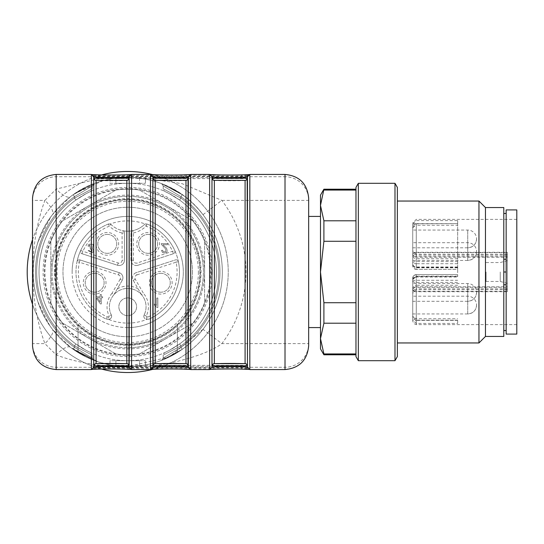 <?xml version="1.0" encoding="UTF-8"?>
<svg xmlns="http://www.w3.org/2000/svg" width="544" height="544" viewBox="0 0 544 544"><rect width="100%" height="100%" fill="white"/><g stroke="black" fill="none" stroke-linecap="round" stroke-linejoin="round"><path stroke-width="0.41" stroke-dasharray="2.72 2.04" d="M199.859 272A72.141 72.141 0 0 0 127.724 199.859A72.141 72.141 0 0 0 55.583 272A72.141 72.141 0 0 0 127.724 344.141A72.141 72.141 0 0 0 199.859 272A72.141 72.141 0 0 0 91.65 209.528A72.141 72.141 0 0 0 91.65 334.472A72.141 72.141 0 0 0 199.859 272M320.484 327.583L320.484 216.417L320.484 327.583M308.659 327.583L308.659 216.417L308.659 327.583M70.482 196.67C108.514 166.75 170.775 171.292 203 214.696A94.608 94.608 0 0 1 203 329.304L221.823 343.624A118.259 118.259 0 0 0 221.823 200.376L182.165 183.695L140.359 177.398L97.362 179.037L56.175 189.108L44.894 200.376A23.65 7.385 37.3 0 1 52.442 214.696L70.482 196.67A23.65 7.364 -127.2 0 1 56.175 189.108L56.175 174.434M32.524 198.091L32.524 200.376L44.894 200.376C28.71 244.304 28.723 299.676 44.894 343.624L56.175 354.892C67.789 359.414 81.498 362.766 97.288 364.949C112.084 366.867 126.385 367.418 140.196 366.615C159.501 367.132 205.571 356.422 221.823 343.624L308.659 343.624L308.659 198.091M56.175 369.566L56.175 354.892A23.65 7.364 -52.8 0 1 70.482 347.33L52.442 329.304C26.846 296.97 26.853 246.874 52.442 214.696M203 329.304L169.232 357.014L127.724 366.615L110.901 365.099L98.199 361.882L70.482 347.33M308.659 345.909L308.659 343.624A23.65 23.644 180 0 1 285.008 367.268L56.175 367.268A23.65 23.644 0 0 1 32.524 343.624L44.894 343.624A23.65 7.385 -37.3 0 0 52.442 329.304M174.644 189.849C185.11 195.663 194.562 203.946 203 214.696L221.823 200.376L285.008 200.376L285.008 176.732L56.175 176.732A23.65 23.644 180 0 0 32.524 200.376L32.524 345.909M241.55 366.35L93.724 366.18L93.724 365.5L99.634 365.33L241.55 365.33L247.459 365.5L247.459 366.18L241.55 366.35L241.55 368.716L247.459 368.546L247.459 366.017L247.459 367.2L249.159 369.437M129.254 367.696L99.634 367.696L93.724 367.866L93.724 368.546L93.724 367.227M93.724 368.546L241.55 368.716M92.024 369.437L93.724 367.2L93.724 176.8M247.459 367.866L211.929 367.696M211.834 367.696L152.803 367.696M152.742 367.696L129.356 367.696M247.459 368.546L247.459 367.227M241.55 177.65L99.634 177.65L93.724 177.82L93.724 178.5L241.55 178.67L247.459 178.5L247.459 177.82L241.55 177.65L241.55 175.284L247.459 175.454L247.459 178.5M129.254 176.304L99.634 176.304L93.724 176.134L93.724 175.454L93.724 177.82M93.724 175.454L241.55 175.284M93.724 176.134L93.724 176.773M247.459 176.134L188.482 176.304M188.38 176.304L152.803 176.304M152.694 176.304L129.309 176.304M247.459 175.454L247.459 176.773M245.48 363.684L245.235 363.644C241.876 363.127 219.66 363.1 214.214 363.644L214.588 363.616C216.791 363.14 242.651 363.14 244.854 363.616L245.092 363.65M245.092 180.35L244.854 180.384C242.658 180.86 216.791 180.86 214.588 180.384L214.343 180.35M211.983 366.017L211.983 177.983M209.617 174.434L210.331 174.59M248.968 174.604L249.825 174.434M249.825 369.566L249.227 369.424M210.222 369.424L209.617 369.566M185.966 180.35L185.728 180.384C183.525 180.86 157.658 180.86 155.455 180.384L155.217 180.35M186.347 363.684L186.102 363.644C180.649 363.1 158.44 363.127 155.081 363.644L155.455 363.616C157.658 363.14 183.525 363.14 185.728 363.616L185.966 363.65M126.834 180.35L126.596 180.384C124.392 180.86 98.525 180.86 96.329 180.384L96.084 180.35M127.221 363.684L126.97 363.644C121.523 363.1 99.307 363.127 95.948 363.644L96.329 363.616C98.525 363.14 124.392 363.14 126.596 363.616L126.834 363.65M190.692 369.566L189.985 369.41M151.348 369.396L150.484 369.566M150.484 174.434L151.082 174.576M190.087 174.576L190.692 174.434M91.358 174.434L92.065 174.59M130.71 174.604L131.566 174.434M131.566 369.566L130.968 369.424M91.963 369.424L91.358 369.566M129.2 176.8L129.2 177.983M129.2 366.017L129.2 367.2L130.9 369.437M127.724 177.392A94.608 94.608 0 0 1 209.658 319.308A94.608 94.608 0 0 1 45.791 319.308A94.608 94.608 0 0 1 127.724 177.392A94.608 94.608 0 0 1 222.333 272A94.608 94.608 0 0 1 127.724 366.608A94.608 94.608 0 0 1 45.791 224.692A94.608 94.608 0 0 1 209.658 224.692A94.608 94.608 0 0 1 78.05 352.519L78.05 324.319L78.05 352.519A94.608 94.608 0 0 0 127.724 366.608A94.608 94.608 0 0 1 45.791 224.692A94.608 94.608 0 0 1 209.658 224.692A94.608 94.608 0 0 1 127.724 366.608A94.608 94.608 0 0 1 33.116 272A94.608 94.608 0 0 1 127.724 177.392A94.608 94.608 0 0 0 115.892 178.133L109.983 179.071L109.983 183.308L115.892 183.308L109.983 183.308L109.983 179.071L115.892 178.133A94.608 94.608 0 0 1 139.55 178.133A94.608 94.608 0 0 0 45.791 319.308A94.608 94.608 0 0 0 209.658 319.308A94.608 94.608 0 0 0 127.724 177.392M153.014 174.712A100.524 100.524 0 0 1 153.014 369.288M101.578 369.063A100.524 100.524 0 0 1 32.524 304.273M32.524 239.727A100.524 100.524 0 0 1 101.578 174.937M177.392 352.519L177.392 324.319A72.141 72.141 0 0 1 78.05 324.319A72.141 72.141 0 0 0 177.392 324.319L177.392 352.519A94.608 94.608 0 0 1 127.724 366.608A94.608 94.608 0 0 0 177.392 352.519M169.449 193.732L179.554 200.029L169.504 193.759L179.554 200.029L169.449 193.732L179.554 200.029L169.374 193.691L164.58 191.325L169.429 193.718L179.554 200.029A88.692 88.692 0 0 1 179.554 343.971L169.374 350.309L164.58 352.675L169.429 350.282L179.554 343.971A88.692 88.692 0 0 0 179.554 200.029L169.374 193.691L164.58 191.325L169.429 193.718L179.554 200.029A88.692 88.692 0 0 1 179.554 343.971L169.374 350.309L164.58 352.675L169.429 350.282L179.554 343.971A88.692 88.692 0 0 0 179.554 200.029L169.374 193.691L164.58 191.325L169.429 193.718L179.554 200.029A88.692 88.692 0 0 1 179.554 343.971L169.374 350.309L164.58 352.675L169.429 350.282L179.554 343.971A88.692 88.692 0 0 0 179.554 200.029L180.941 198.111C158.141 186.198 158.141 186.198 180.941 198.111C158.141 186.198 158.141 186.198 180.941 198.111C158.141 186.198 158.141 186.198 180.941 198.111C158.141 186.198 158.141 186.198 180.941 198.111C158.141 186.198 158.141 186.198 180.941 198.111C158.141 186.198 158.141 186.198 180.941 198.111A91.059 91.059 0 0 1 180.941 345.889L179.554 343.971L169.449 350.268M85.938 193.759L75.888 200.029L86.068 193.691L90.862 191.325L86.013 193.718L75.888 200.029A88.692 88.692 0 0 0 75.888 343.971L86.068 350.309L90.862 352.675L86.013 350.282L75.888 343.971A88.692 88.692 0 0 1 75.888 200.029L86.068 193.691L90.862 191.325L86.013 193.718L75.888 200.029A88.692 88.692 0 0 0 75.888 343.971L86.068 350.309L90.862 352.675L86.013 350.282L75.888 343.971A88.692 88.692 0 0 1 75.888 200.029L86.068 193.691L90.862 191.325L86.013 193.718L75.888 200.029A88.692 88.692 0 0 0 75.888 343.971L86.068 350.309L90.862 352.675L86.013 350.282L75.888 343.971A88.692 88.692 0 0 1 75.888 200.029L74.508 198.111C97.301 186.198 97.301 186.198 74.508 198.111C97.301 186.198 97.301 186.198 74.508 198.111C97.301 186.198 97.301 186.198 74.508 198.111C97.301 186.198 97.301 186.198 74.508 198.111L75.888 200.029L74.508 198.111C97.301 186.198 97.301 186.198 74.508 198.111C97.301 186.198 97.301 186.198 74.508 198.111A91.059 91.059 0 0 0 74.508 345.889L75.888 343.971L74.508 345.889C97.301 357.802 97.301 357.802 74.508 345.889C97.301 357.802 97.301 357.802 74.508 345.889L75.888 343.971L74.508 345.889C97.301 357.802 97.301 357.802 74.508 345.889C97.301 357.802 97.301 357.802 74.508 345.889C97.301 357.802 97.301 357.802 74.508 345.889C97.301 357.802 97.301 357.802 74.508 345.889A91.059 91.059 0 0 1 74.508 198.111A91.059 91.059 0 0 0 74.508 345.889A91.059 91.059 0 0 1 74.508 198.111A91.059 91.059 0 0 0 74.508 345.889A91.059 91.059 0 0 1 74.508 198.111L75.888 200.029L85.993 193.732M169.504 193.759L179.554 200.029L180.941 198.111A91.059 91.059 0 0 1 180.941 345.889C158.141 357.802 158.141 357.802 180.941 345.889C158.141 357.802 158.141 357.802 180.941 345.889C158.141 357.802 158.141 357.802 180.941 345.889C158.141 357.802 158.141 357.802 180.941 345.889C158.141 357.802 158.141 357.802 180.941 345.889C158.141 357.802 158.141 357.802 180.941 345.889L179.554 343.971L169.504 350.241M179.554 200.029L180.941 198.111A91.059 91.059 0 0 1 180.941 345.889L179.554 343.971L180.941 345.889A91.059 91.059 0 0 0 180.941 198.111L179.554 200.029M127.724 372.524A100.524 100.524 0 0 1 40.664 221.741A100.524 100.524 0 0 1 214.778 221.741A100.524 100.524 0 0 1 127.724 372.524M180.941 347.344L163.2 358.095L180.941 347.344L163.2 358.095L180.941 347.344L163.2 358.095L180.941 347.344L182.301 349.275A94.608 94.608 0 0 0 182.301 194.725L180.941 196.656L163.2 185.905L180.941 196.656L163.2 185.905L180.941 196.656L163.2 185.905L180.941 196.656L180.941 198.111A91.059 91.059 0 0 1 180.941 345.889A91.059 91.059 0 0 0 180.941 198.111L180.941 196.656A92.242 92.242 0 0 1 180.941 347.344L182.301 349.275L161.684 360.305L168.429 357.401L182.301 349.275A94.608 94.608 0 0 0 182.301 194.725A94.608 94.608 0 0 1 182.301 349.275L161.684 360.305L168.429 357.401L182.301 349.275A94.608 94.608 0 0 0 182.301 194.725L180.941 196.656L180.941 198.111L180.941 196.656A92.242 92.242 0 0 1 180.941 347.344L182.301 349.275L161.684 360.305L168.429 357.401L182.301 349.275L180.941 347.344L182.301 349.275A94.608 94.608 0 0 0 182.301 194.725L161.684 183.695L168.429 186.599L182.301 194.725L180.941 196.656L180.941 198.111L180.941 196.656A92.242 92.242 0 0 1 180.941 347.344L182.301 349.275A94.608 94.608 0 0 0 182.301 194.725L180.941 196.656L182.301 194.725L161.684 183.695L168.429 186.599L182.301 194.725L180.941 196.656A92.242 92.242 0 0 1 180.941 347.344A92.242 92.242 0 0 0 180.941 196.656A92.242 92.242 0 0 1 180.941 347.344L180.941 345.889L180.941 347.344M74.508 347.344L92.242 358.095L74.508 347.344L92.242 358.095L74.508 347.344L92.242 358.095L74.508 347.344L73.141 349.275A94.608 94.608 0 0 1 73.141 194.725L74.508 196.656L92.242 185.905L74.508 196.656L92.242 185.905L74.508 196.656L92.242 185.905L74.508 196.656L73.141 194.725A94.608 94.608 0 0 0 73.141 349.275L93.758 360.305L87.013 357.401L73.141 349.275A94.608 94.608 0 0 1 73.141 194.725L93.758 183.695L87.013 186.599L73.141 194.725L74.508 196.656L74.508 198.111L74.508 196.656A92.242 92.242 0 0 0 74.508 347.344L73.141 349.275L93.758 360.305L87.013 357.401L73.141 349.275L74.508 347.344L73.141 349.275A94.608 94.608 0 0 1 73.141 194.725L74.508 196.656L74.508 198.111L74.508 196.656A92.242 92.242 0 0 0 74.508 347.344L73.141 349.275L74.508 347.344A92.242 92.242 0 0 1 74.508 196.656L74.508 198.111L74.508 196.656A92.242 92.242 0 0 0 74.508 347.344A92.242 92.242 0 0 1 74.508 196.656A92.242 92.242 0 0 0 74.508 347.344L74.508 345.889L74.508 347.344M139.55 360.692L115.892 360.692L145.459 360.692L139.55 360.692L139.55 365.867A94.608 94.608 0 0 1 115.892 365.867L109.983 364.929L109.983 360.692L115.892 360.692L109.983 360.692L109.983 364.929L115.892 365.867A94.608 94.608 0 0 0 139.55 365.867L145.459 364.929L139.55 365.867L139.55 360.692M139.55 183.308L115.892 183.308L145.459 183.308L139.55 183.308L139.55 178.133L145.459 179.071L139.55 178.133L139.55 183.308M182.301 194.725L161.684 183.695L168.429 186.599L182.301 194.725M73.141 194.725A94.608 94.608 0 0 0 73.141 349.275L93.758 360.305L87.013 357.401L73.141 349.275A94.608 94.608 0 0 1 73.141 194.725L93.758 183.695L87.013 186.599L73.141 194.725L93.758 183.695L87.013 186.599L73.141 194.725M145.459 364.929L145.459 360.692L145.459 364.929M145.459 179.071L145.459 183.308L145.459 179.071M72.141 272A55.583 55.583 0 0 1 127.724 216.417A55.583 55.583 0 0 1 183.308 272A55.583 55.583 0 0 1 127.724 327.583A55.583 55.583 0 0 1 72.141 272M127.724 327.583A55.583 55.583 0 0 1 79.587 244.208A55.583 55.583 0 0 1 175.855 244.208A55.583 55.583 0 0 1 127.724 327.583M397.358 356.599L397.358 187.401M394.992 360.692L394.992 183.308M397.358 272L397.358 201.042L397.358 272M478.958 342.958L478.958 201.042M485.459 207.55L485.459 336.45M358.333 360.692L358.333 183.308M355.966 356.599L355.966 187.401M355.966 302.722L355.966 241.278L355.966 302.722L323.898 302.722L320.484 272L323.898 241.278L355.966 241.278L355.966 190.067L355.966 241.278M355.966 353.933L355.966 354.783L355.966 353.933L323.898 353.933L320.484 338.572L323.898 323.211L355.966 323.211M355.966 190.067L355.966 189.217L355.966 190.067L323.898 190.067L323.898 189.217M323.898 354.783L323.898 353.933M323.898 323.211L323.898 302.722M323.898 241.278L323.898 220.789L320.484 205.428L323.898 190.067M355.966 220.789L323.898 220.789M320.484 348.867L320.484 195.133M503.792 207.55L503.792 336.45M503.792 259.25L503.792 213.459L503.792 259.25L506.158 259.25L506.158 213.459L506.158 259.25M503.792 284.75L503.792 330.541L503.792 284.75L506.158 284.75L506.158 330.541L506.158 284.75M476.592 251.566C476.068 256.952 473.11 259.91 467.724 260.433L467.724 242.692L467.724 260.433A8.867 8.867 0 0 0 476.592 251.566A8.867 8.867 0 0 0 467.724 242.692L412.733 242.692L412.733 260.433L412.733 242.692M476.592 238.932C476.068 244.317 473.11 247.275 467.724 247.806L467.724 230.064L467.724 247.806A8.867 8.867 0 0 0 476.592 238.932A8.867 8.867 0 0 0 467.724 230.064L412.733 230.064L412.733 247.806L412.733 230.064M486.05 272L486.05 281.459L486.05 272M476.592 305.068C476.068 310.454 473.11 313.412 467.724 313.936L467.724 296.194L467.724 313.936A8.867 8.867 0 0 0 476.592 305.068A8.867 8.867 0 0 0 467.724 296.194L412.733 296.194L412.733 313.936L412.733 296.194M476.592 292.434C476.068 297.826 473.11 300.778 467.724 301.308L467.724 283.567L467.724 301.308A8.867 8.867 0 0 0 476.592 292.434A8.867 8.867 0 0 0 467.724 283.567L412.733 283.567L412.733 301.308L412.733 283.567M500.242 272L500.242 281.459L500.242 272M457.667 323.428L457.667 320.171L457.667 323.428L416.276 323.428L412.733 320.219L412.733 279.766L412.733 321.076L412.733 320.219L416.276 320.382L416.276 324.625L416.276 291.706A3.55 1.326 180 0 1 412.733 290.38A3.55 3.06 0 0 1 416.276 287.314L416.276 289.741L416.276 285.287L414.072 285.92L412.733 288.191M413.148 276.536L412.733 281.302A3.55 1.095 0 0 0 416.276 282.404L416.276 274.659L457.667 274.659L457.667 276.57L416.276 276.57L416.276 288.81L412.733 290.761L412.733 278.208A3.55 3.55 0 0 1 416.276 274.659L416.276 276.57L412.733 278.208L413.086 276.502L414.202 275.237L416.276 274.659L457.667 274.659L457.667 220.572L416.276 220.572L412.733 223.781L412.733 222.924L412.733 264.234L412.733 223.781L416.276 223.618L416.276 263.697A3.55 1.095 0 0 1 412.733 262.596M457.667 258.713L416.276 258.713L414.072 258.08L412.733 255.809M457.667 263.697L416.276 263.697L416.276 267.777L416.276 256.686A3.55 3.06 180 0 1 412.733 253.62A3.55 1.326 0 0 1 416.276 252.294L416.276 223.618C413.467 224.692 412.284 226.025 412.733 227.616L412.733 265.792L412.733 227.616L416.276 225.264L416.276 223.625L416.276 255.19L412.733 253.239L416.276 252.64L507.341 252.64L507.341 291.36L507.341 252.64M507.341 255.19L416.276 255.19L416.276 269.341A3.55 3.55 0 0 1 412.733 265.792L413.086 267.498L414.202 268.77L416.276 269.341L416.276 225.264L457.667 225.264L457.667 269.341L416.276 269.341L457.667 269.341L457.667 267.43L457.667 276.57M457.667 267.43L416.276 267.43L412.733 265.792L413.148 267.464M412.733 281.302L412.733 316.384L416.276 318.736L416.276 282.404L457.667 282.404M412.733 227.616L416.276 223.829L457.667 223.625L457.667 225.264M507.341 272L507.341 260.637L507.341 272M457.667 285.287L416.276 285.287L416.276 320.382L416.276 318.736L457.667 318.736M507.341 287.314L507.341 252.294L507.341 291.706L507.341 286.831L507.341 287.314L416.276 287.314L416.276 286.831A3.55 3.55 0 0 0 412.733 290.38M457.667 320.171L416.276 320.171L412.733 316.384L412.733 290.761L416.276 291.36L416.276 320.375C413.467 319.308 412.284 317.975 412.733 316.384M457.667 220.572L457.667 223.829M516.8 272L516.8 324.625L516.8 272M516.8 334.084L516.8 209.916M506.158 334.084L506.158 209.916M503.792 272L506.158 272M127.724 347.684A75.684 75.684 0 0 0 203.408 272A75.684 75.684 0 0 0 127.724 196.316A75.684 75.684 0 0 0 52.034 272A75.684 75.684 0 0 1 165.566 206.455A75.684 75.684 0 0 1 165.566 337.545A75.684 75.684 0 0 1 52.034 272A75.684 75.684 0 0 0 127.724 347.684M97.206 297.799L100.171 302.063L100.171 297.799L97.206 297.799L100.171 297.799L100.171 302.063L97.206 297.799M54.4 272A73.324 73.324 0 0 1 164.383 208.502A73.324 73.324 0 0 1 164.383 335.498A73.324 73.324 0 0 1 54.4 272M87.965 246.112L89.128 246.269L89.808 244.848L90.386 249.118L91.909 249.492C92.439 252.375 91.548 252.695 89.243 250.458L88.08 250.668L92.351 252.783L93.35 251.879L93.364 249.54L92.392 248.744L93.255 244.31L88.903 244.188L87.965 246.112L88.903 244.188L93.255 244.31L92.392 248.744L93.364 249.54L93.35 251.879L92.351 252.783L88.08 250.668L89.243 250.458C91.548 252.695 92.439 252.375 91.909 249.492L90.386 249.118L89.808 244.848L89.128 246.269L87.965 246.112M200.45 272A72.733 72.733 0 0 1 91.358 334.988A72.733 72.733 0 0 1 91.358 209.012A72.733 72.733 0 0 1 200.45 272A72.733 72.733 0 0 1 91.358 334.988A72.733 72.733 0 0 1 91.358 209.012A72.733 72.733 0 0 1 200.45 272M163.186 251.654L162.67 250.26L161.48 250.383L162.404 252.416C166.702 253.667 168.062 252.266 166.498 248.22L162.874 244.732L167.511 244.732L167.511 243.617L161.262 243.617L161.398 244.426L165.764 249.118L165.811 251.682L163.186 251.654L165.811 251.682L165.764 249.118L161.398 244.426L161.262 243.617L167.511 243.617L167.511 244.732L162.874 244.732L166.498 248.22C168.062 252.266 166.702 253.667 162.404 252.416L161.48 250.383L162.67 250.26L163.186 251.654M96.064 296.732L96.064 297.799L100.382 303.933L101.334 303.933L101.334 297.799L102.612 297.799L102.612 296.732L101.334 296.732L101.334 294.467L100.171 294.467L100.171 296.732L96.064 296.732L100.171 296.732L100.171 294.467L101.334 294.467L101.334 296.732L102.612 296.732L102.612 297.799L101.334 297.799L101.334 303.933L100.382 303.933L96.064 297.799L96.064 296.732M137.938 265.261L173.366 253.749A2.366 2.366 0 0 0 174.787 250.519L137.21 263.01A2.958 2.958 0 0 1 133.341 260.202L130.975 260.202A5.324 5.324 0 0 0 137.938 265.261L173.366 253.749A2.366 2.366 0 0 0 174.787 250.519A51.741 51.741 0 0 0 147.002 223.985A2.366 2.366 0 0 0 144.48 224.475A24.242 24.242 0 0 1 132.838 230.656A2.366 2.366 0 0 0 130.975 232.968L130.975 260.202A5.324 5.324 0 0 0 137.938 265.261L137.21 263.01M124.467 232.968A2.366 2.366 0 0 0 122.604 230.656A24.242 24.242 0 0 1 110.962 224.475A2.366 2.366 0 0 0 108.446 223.985A51.741 51.741 0 0 0 80.655 250.519A2.366 2.366 0 0 0 82.076 253.749L82.804 251.498A49.375 49.375 0 0 1 109.324 226.182A26.608 26.608 0 0 0 122.108 232.968L122.604 230.656A2.366 2.366 0 0 1 124.467 232.968L122.108 232.968L122.108 260.202A2.958 2.958 0 0 1 118.232 263.01L80.655 250.519A2.366 2.366 0 0 0 82.076 253.749L117.504 265.261A5.324 5.324 0 0 0 124.467 260.202L124.467 232.968L124.467 260.202L122.108 260.202M154.36 304.021L154.36 305.143L157.094 307.516L157.848 307.516L157.848 298.017L156.686 298.017L156.686 305.422L154.36 304.021L156.686 305.422L156.686 298.017L157.848 298.017L157.848 307.516L157.094 307.516L154.36 305.143L154.36 304.021M120.149 279.201L112.016 293.291L113.948 294.671L122.196 280.384A5.324 5.324 0 0 0 119.231 272.66L80.063 259.937L79.336 262.181L118.504 274.91A2.958 2.958 0 0 1 120.149 279.201L122.196 280.384A5.324 5.324 0 0 0 119.231 272.66L80.063 259.937A2.366 2.366 0 0 0 77.017 261.712A51.741 51.741 0 0 0 106.576 319.219L107.093 316.86A49.375 49.375 0 0 1 79.336 262.181L77.017 261.712A51.741 51.741 0 0 1 80.655 250.519M107.284 232.512A11.363 11.363 0 0 0 97.444 249.553A11.363 11.363 0 0 0 117.123 249.553A11.363 11.363 0 0 0 107.284 232.512M107.284 234.41A9.459 9.459 0 0 1 116.749 243.868A9.459 9.459 0 0 1 107.284 253.334A9.459 9.459 0 0 1 97.825 243.868A9.459 9.459 0 0 1 107.284 234.41M107.284 253.334A9.459 9.459 0 0 1 99.09 239.142A9.459 9.459 0 0 1 115.478 239.142A9.459 9.459 0 0 1 107.284 253.334M198.383 272A70.659 70.659 0 0 1 92.392 333.193A70.659 70.659 0 0 1 92.392 210.807A70.659 70.659 0 0 1 198.383 272M148.158 232.512A11.363 11.363 0 0 0 138.319 249.553A11.363 11.363 0 0 0 157.998 249.553A11.363 11.363 0 0 0 148.158 232.512M148.158 234.41A9.459 9.459 0 0 1 157.617 243.868A9.459 9.459 0 0 1 148.158 253.334A9.459 9.459 0 0 1 138.7 243.868A9.459 9.459 0 0 1 148.158 234.41M148.158 253.334A9.459 9.459 0 0 1 139.964 239.142A9.459 9.459 0 0 1 156.352 239.142A9.459 9.459 0 0 1 148.158 253.334M133.341 260.202L133.341 232.968L132.838 230.656A2.366 2.366 0 0 0 130.975 232.968L130.975 260.202M82.076 253.749L117.504 265.261A5.324 5.324 0 0 0 124.467 260.202M174.787 250.519A51.741 51.741 0 0 1 178.425 261.712A2.366 2.366 0 0 0 175.379 259.937L136.211 272.66A5.324 5.324 0 0 0 133.246 280.384L141.494 294.671L143.432 293.291L135.293 279.201A2.958 2.958 0 0 1 136.938 274.91L136.211 272.66A5.324 5.324 0 0 0 133.246 280.384L138.162 288.898A20.692 20.692 0 0 0 117.28 288.898L122.196 280.384M136.938 274.91L176.113 262.181A49.375 49.375 0 0 1 148.356 316.86L148.866 319.219A51.741 51.741 0 0 0 178.425 261.712A2.366 2.366 0 0 0 175.379 259.937L136.211 272.66M94.656 271.381A11.363 11.363 0 0 0 84.816 288.422A11.363 11.363 0 0 0 104.496 288.422A11.363 11.363 0 0 0 94.656 271.381M80.063 259.937A2.366 2.366 0 0 0 77.017 261.712M132.838 230.656A24.242 24.242 0 0 1 122.604 230.656M112.016 293.291A20.692 20.692 0 0 0 109.201 316.003A0.592 0.592 0 0 1 108.671 316.86L108.671 319.219A2.958 2.958 0 0 0 111.316 314.949A2.958 2.958 0 0 1 108.671 319.219L106.576 319.219A51.741 51.741 0 0 1 108.446 223.985L109.324 226.182L110.962 224.475A24.242 24.242 0 0 0 144.48 224.475A2.366 2.366 0 0 1 145.228 223.992L147.002 223.985A51.741 51.741 0 0 1 148.866 319.219L146.771 319.219A2.958 2.958 0 0 1 144.126 314.949A2.958 2.958 0 0 0 146.771 319.219L146.771 316.86A0.592 0.592 0 0 1 146.241 316.003A20.692 20.692 0 0 0 143.432 293.291M192.467 272A64.75 64.75 0 0 1 127.724 336.75A64.75 64.75 0 0 1 62.975 272A64.75 64.75 0 0 1 127.724 207.25A64.75 64.75 0 0 1 192.467 272M160.786 271.381A11.363 11.363 0 0 0 150.946 288.422A11.363 11.363 0 0 0 170.626 288.422A11.363 11.363 0 0 0 160.786 271.381M111.316 314.949A18.333 18.333 0 0 1 141.494 294.671A18.333 18.333 0 0 1 144.126 314.949A18.333 18.333 0 0 0 127.724 288.436A18.333 18.333 0 0 0 111.316 314.949L109.201 316.003M141.494 294.671L138.162 288.898M117.28 288.898L113.948 294.671M108.446 223.985L110.214 223.992A51.102 51.102 0 0 1 145.228 223.992M110.962 224.475A2.366 2.366 0 0 0 110.214 223.992M127.724 336.75A64.75 64.75 0 0 0 172.632 225.366A64.75 64.75 0 0 0 67.674 247.785A64.75 64.75 0 0 0 127.724 336.75M127.724 297.901A8.867 8.867 0 0 0 118.85 306.768A8.867 8.867 0 0 0 127.724 315.636A8.867 8.867 0 0 0 136.592 306.768A8.867 8.867 0 0 0 127.724 297.901A8.867 8.867 0 0 0 120.04 311.202A8.867 8.867 0 0 0 135.402 311.202A8.867 8.867 0 0 0 127.724 297.901M106.576 319.219L108.671 319.219M148.866 319.219L147.254 319.219A51.102 51.102 0 0 1 108.188 319.219M147.254 319.219L146.771 319.219M94.656 273.285A9.459 9.459 0 0 1 104.115 282.744A9.459 9.459 0 0 1 94.656 292.203A9.459 9.459 0 0 1 85.197 282.744A9.459 9.459 0 0 1 94.656 273.285M94.656 292.203A9.459 9.459 0 0 1 86.462 278.011A9.459 9.459 0 0 1 102.85 278.011A9.459 9.459 0 0 1 94.656 292.203M160.786 273.285A9.459 9.459 0 0 1 170.252 282.744A9.459 9.459 0 0 1 160.786 292.203A9.459 9.459 0 0 1 151.327 282.744A9.459 9.459 0 0 1 160.786 273.285M160.786 292.203A9.459 9.459 0 0 1 152.592 278.011A9.459 9.459 0 0 1 168.98 278.011A9.459 9.459 0 0 1 160.786 292.203M44.35 272A83.368 83.368 0 0 1 127.724 188.632A83.368 83.368 0 0 1 211.092 272A83.368 83.368 0 0 1 127.724 355.368A83.368 83.368 0 0 1 44.35 272M216.417 272A88.692 88.692 0 0 1 83.375 348.813A88.692 88.692 0 0 1 83.375 195.187A88.692 88.692 0 0 1 216.417 272A88.692 88.692 0 0 1 83.375 348.813A88.692 88.692 0 0 1 83.375 195.187A88.692 88.692 0 0 1 216.417 272M212.323 272A84.599 84.599 0 0 1 85.422 345.263A84.599 84.599 0 0 1 85.422 198.737A84.599 84.599 0 0 1 212.323 272M192.766 220.789A82.783 82.783 0 0 1 204.592 241.278L204.592 302.722L204.592 241.278A82.783 82.783 0 0 0 192.766 220.789L139.55 190.067L192.766 220.789M204.592 302.722A82.783 82.783 0 0 1 192.766 323.211L139.55 353.933L192.766 323.211A82.783 82.783 0 0 0 204.592 302.722M139.55 353.933A82.783 82.783 0 0 1 115.892 353.933L62.676 323.211L115.892 353.933A82.783 82.783 0 0 0 139.55 353.933M62.676 323.211A82.783 82.783 0 0 1 50.85 302.722L50.85 241.278L50.85 302.722A82.783 82.783 0 0 0 62.676 323.211M50.85 241.278A82.783 82.783 0 0 1 62.676 220.789L115.892 190.067L62.676 220.789A82.783 82.783 0 0 0 50.85 241.278M115.892 190.067A82.783 82.783 0 0 1 139.55 190.067A82.783 82.783 0 0 0 115.892 190.067M166.158 338.572A76.867 76.867 0 0 1 50.85 272A76.867 76.867 0 0 1 166.158 205.428A76.867 76.867 0 0 1 166.158 338.572M99.634 368.716L99.634 366.35M99.634 367.696L99.634 365.33M241.55 367.696L241.55 365.33M99.634 175.284L99.634 177.65M99.634 176.304L99.634 178.67M241.55 176.304L241.55 178.67M214.091 363.664A2.366 2.326 -99.1 0 1 214.588 363.616L244.854 363.616A2.366 2.326 -80.9 0 1 245.351 363.664M245.351 180.336A2.366 2.326 -99.1 0 1 244.854 180.384L214.588 180.384A2.366 2.326 -80.9 0 1 214.091 180.336M186.225 180.336A2.366 2.326 80.9 0 1 185.728 180.384L155.455 180.384A2.366 2.326 99.1 0 1 154.958 180.336M154.958 363.664A2.366 2.326 80.9 0 1 155.455 363.616L185.728 363.616A2.366 2.326 99.1 0 1 186.225 363.664M127.092 180.336A2.366 2.326 80.9 0 1 126.596 180.384L96.329 180.384A2.366 2.326 99.1 0 1 95.832 180.336M95.832 363.664A2.366 2.326 80.9 0 1 96.329 363.616L126.596 363.616A2.366 2.326 99.1 0 1 127.092 363.664M285.008 369.566L285.008 200.376L308.659 200.376A23.65 23.644 -0 0 0 285.008 176.732L285.008 174.434M115.892 365.867L115.892 360.692L115.892 365.867M115.892 178.133L115.892 183.308L115.892 178.133M127.724 189.217A82.783 82.783 0 0 1 199.417 313.392A82.783 82.783 0 0 1 56.032 313.392A82.783 82.783 0 0 1 127.724 189.217M412.733 281.404A3.55 1.095 180 0 1 416.276 280.303L457.667 280.303M412.733 280.085A3.55 3.074 0 0 1 416.276 277.012L457.667 277.012M457.667 266.988L416.276 266.988A3.55 3.074 180 0 1 412.733 263.915M412.733 262.698A3.55 1.095 0 0 1 416.276 261.596L457.667 261.596M507.341 256.686L416.276 256.686L416.276 252.294L507.341 252.294M507.341 291.706L416.276 291.706L416.276 286.831L507.341 286.831M457.667 320.382L416.276 320.382L457.667 320.375M457.667 223.618L416.276 223.618L457.667 223.625M507.341 288.81L416.276 288.81L416.276 291.36L507.341 291.36M173.366 253.749L172.638 251.498A49.375 49.375 0 0 0 146.118 226.182L144.48 224.475M147.002 223.985L146.118 226.182A26.608 26.608 0 0 1 133.341 232.968L130.975 232.968M117.504 265.261L118.232 263.01M119.231 272.66L118.504 274.91M178.425 261.712L176.113 262.181L175.379 259.937M133.246 280.384L135.293 279.201M108.671 316.86L107.093 316.86M148.356 316.86L146.771 316.86M144.126 314.949L146.241 316.003M125.78 366.588L110.901 365.112M98.199 361.882L72.196 348.602M49.66 325.462L38.066 302.206M38.1 241.679L50.714 217.036M111.581 178.765L120.775 177.65L130.744 177.439M74.739 193.61L102.945 180.69M213.962 180.316L214.214 180.356C219.66 180.9 241.876 180.873 245.235 180.356L245.48 180.316M213.962 363.684L214.35 363.65M248.064 175.229L249.03 174.583M211.983 367.2L210.283 369.437M186.347 180.316L186.102 180.356C180.649 180.9 158.44 180.873 155.081 180.356L154.836 180.316M154.836 363.684L155.217 363.65M127.221 180.316L126.97 180.356C121.523 180.9 99.307 180.873 95.948 180.356L95.703 180.316M95.703 363.684L96.084 363.65M152.252 368.771L151.286 369.417M188.333 176.8L190.033 174.563M151.15 174.563L152.85 176.8M129.798 175.229L130.764 174.583M161.684 360.305L163.2 358.095L161.684 360.305L163.2 358.095L163.2 354.824L163.2 358.095L163.2 354.824L164.58 352.675M161.684 183.695L163.2 185.905L161.684 183.695L163.2 185.905L163.2 189.176L163.2 185.905L163.2 189.176L164.58 191.325M93.758 360.305L92.242 358.095L93.758 360.305L92.242 358.095L92.242 354.824L92.242 358.095L92.242 354.824L90.862 352.675M85.993 350.268L75.888 343.971L85.938 350.241M93.758 183.695L92.242 185.905L93.758 183.695L92.242 185.905L92.242 189.176L92.242 185.905L92.242 189.176L90.862 191.325M467.724 260.433L412.733 260.433M467.724 247.806L412.733 247.806M486.05 281.459L500.242 281.459L507.341 283.363M486.05 262.541L500.242 262.541L507.341 260.637M467.724 313.936L412.733 313.936M457.667 276.216L416.276 276.216L412.733 279.766M507.341 289.741L416.276 289.741L412.733 293.284M507.341 254.259L416.276 254.259L412.733 250.716M457.667 267.784L416.276 267.784C415.147 268.498 413.964 267.315 412.733 264.234M414.249 268.702L416.276 269.341M414.249 275.298L416.276 274.659M467.724 301.308L412.733 301.308M412.733 253.62A3.55 3.55 0 0 0 416.276 257.169L507.341 257.169M516.8 219.375L416.276 219.375L412.733 222.924M516.8 324.625L416.276 324.625L413.787 323.605L412.733 321.076"/><path stroke-width="0.82" d="M320.484 327.583L308.659 327.583M93.724 367.227L93.724 366.18M93.724 367.866L93.724 367.2C97.145 366.432 125.78 366.432 129.2 367.2L131.566 369.566L150.484 369.566L150.484 174.434L152.85 176.8L152.85 367.2C156.271 366.432 184.912 366.432 188.333 367.2L188.333 176.8C184.912 177.568 156.271 177.568 152.85 176.8L153.129 178.024C155.727 178.425 185.456 178.425 188.054 178.024L188.054 365.976C182.58 365.493 158.603 365.493 153.129 365.976L152.85 177.983A2.366 2.366 0 0 0 155.217 180.35L155.217 363.65L185.966 363.65A2.366 2.366 0 0 1 188.333 366.017L188.333 367.2L190.692 369.566L209.617 369.566L211.983 367.2C215.404 366.432 244.038 366.432 247.459 367.2L249.825 369.566L285.008 369.566C299.363 368.179 307.244 360.291 308.659 345.909L308.659 198.091C307.244 183.709 299.363 175.821 285.008 174.434L249.825 174.434L249.825 369.566M127.221 363.684L126.834 363.65L126.834 180.35A2.366 2.366 0 0 0 129.2 177.983L128.921 365.976C123.447 365.493 99.47 365.493 93.996 365.976L93.724 365.5M247.459 177.983A2.366 2.366 0 0 1 245.092 180.35L214.343 180.35A2.366 2.366 0 0 1 211.983 177.983L212.255 178.024C217.736 178.507 241.713 178.507 247.187 178.024L247.459 365.5M247.459 367.227L247.459 366.18M93.724 176.773L93.724 366.017A2.366 2.366 0 0 1 96.084 363.65L126.834 363.65A2.366 2.366 0 0 1 129.2 366.017M95.832 180.336A2.366 2.326 99.1 0 1 93.996 178.024L93.724 178.5M247.459 176.773L247.459 176.793C244.038 177.568 215.404 177.568 211.983 176.8L211.983 366.017A2.366 2.366 0 0 1 214.35 363.65L214.35 180.35M245.48 363.684L245.092 363.65A2.366 2.366 0 0 1 247.459 366.017L247.187 365.976C244.582 365.575 214.86 365.575 212.255 365.976L211.983 366.017M247.459 367.2L247.459 176.8L249.825 174.434M210.331 174.59C214.533 175.134 244.263 175.148 248.968 174.604M186.347 363.684L185.966 363.65L185.966 180.35A2.366 2.366 0 0 0 188.333 177.983L188.333 176.8L190.692 174.434L209.617 174.434L211.983 176.8L211.983 177.983M249.227 369.424C245.31 368.852 214.173 368.852 210.222 369.424M150.484 369.566L152.85 367.2L152.85 366.017A2.366 2.366 0 0 1 155.217 363.65L154.836 363.684L155.217 363.65M129.2 367.2L129.2 176.8C125.78 177.568 97.145 177.568 93.724 176.8L93.724 177.983A2.366 2.366 0 0 0 96.084 180.35L96.084 363.65L95.703 363.684L96.084 363.65M93.996 178.024C96.601 178.425 126.324 178.425 128.921 178.024L129.2 177.983M189.985 369.41C185.776 368.866 156.053 368.852 151.348 369.396M151.082 174.576C154.999 175.148 186.143 175.148 190.087 174.576M129.798 175.229L129.2 176.8L131.566 174.434L150.484 174.434M92.065 174.59C96.274 175.134 126.004 175.148 130.71 174.604M56.175 174.434L56.175 369.566C41.82 368.179 33.939 360.291 32.524 345.909L32.524 198.091C33.939 183.709 41.82 175.821 56.175 174.434L91.358 174.434L93.724 176.8L92.024 174.563C103.435 175.318 127.799 175.018 130.9 174.563M56.175 369.566L91.358 369.566L93.724 367.2M130.968 369.424C127.051 368.852 95.907 368.852 91.963 369.424M101.578 174.937A100.524 100.524 0 0 1 153.014 174.712M153.014 369.288A100.524 100.524 0 0 1 101.578 369.063M32.524 304.273A100.524 100.524 0 0 1 32.524 239.727M397.358 187.401L397.358 356.599L394.992 360.692L394.992 183.308L397.358 187.401M397.358 201.042L478.958 201.042L478.958 342.958L397.358 342.958M485.459 207.55L503.792 207.55L503.792 336.45L485.459 336.45L485.459 207.55L478.958 201.042M358.333 360.692L355.966 356.599L355.966 187.401L358.333 183.308L358.333 360.692L394.992 360.692M355.966 323.211L323.898 323.211L320.484 338.572L323.898 353.933L355.966 353.933M323.898 353.933L323.898 354.783L355.966 354.783M323.898 220.789L323.898 241.278L320.484 272L320.484 195.133L323.898 189.217L320.484 205.428L323.898 220.789L355.966 220.789M355.966 190.067L323.898 190.067M355.966 241.278L323.898 241.278M323.898 354.783L320.484 348.867L320.484 272L323.898 302.722L355.966 302.722M323.898 302.722L323.898 323.211M516.8 272L516.8 334.084L506.158 334.084L506.158 209.916L516.8 209.916L516.8 272M506.158 259.25L503.792 259.25M506.158 284.75L503.792 284.75M503.792 272L506.158 272M245.351 363.664A2.366 2.326 -80.9 0 1 247.187 365.976M214.35 363.65L245.092 363.65L245.092 180.35L245.48 180.316M214.091 363.664A2.366 2.326 -99.1 0 0 212.255 365.976M247.187 178.024A2.366 2.326 -99.1 0 1 245.351 180.336M212.255 178.024A2.366 2.326 -80.9 0 0 214.091 180.336M209.617 369.566L209.617 174.434M154.958 180.336A2.366 2.326 99.1 0 1 153.129 178.024M186.225 180.336A2.366 2.326 80.9 0 0 188.054 178.024M153.129 365.976A2.366 2.326 80.9 0 1 154.958 363.664M188.054 365.976A2.366 2.326 99.1 0 0 186.225 363.664M127.092 180.336A2.366 2.326 80.9 0 0 128.921 178.024M93.996 365.976A2.366 2.326 80.9 0 1 95.832 363.664M128.921 365.976A2.366 2.326 99.1 0 0 127.092 363.664M190.692 174.434L190.692 369.566M131.566 174.434L131.566 369.566M91.358 369.566L91.358 174.434M285.008 369.566L285.008 174.434M320.484 216.417L308.659 216.417M247.459 176.8L248.064 175.229M249.159 174.563C246.058 175.018 221.694 175.318 210.283 174.563L211.983 176.8M210.283 369.437C213.384 368.982 237.748 368.682 249.159 369.437M155.217 180.35L186.347 180.316M96.084 180.35L127.221 180.316M152.85 367.2L152.252 368.771M151.15 369.437C154.251 368.982 178.616 368.682 190.033 369.437L188.333 367.2M190.033 174.563C186.932 175.018 162.568 175.318 151.15 174.563M92.024 369.437C95.125 368.982 119.49 368.682 130.9 369.437M485.459 336.45L478.958 342.958M358.333 183.308L394.992 183.308M323.898 189.217L355.966 189.217M506.158 213.459L503.792 213.459M506.158 330.541L503.792 330.541"/></g></svg>
